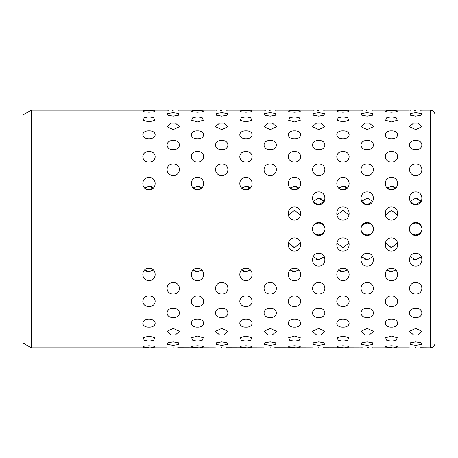 <?xml version="1.0" encoding="UTF-8"?>
<svg xmlns="http://www.w3.org/2000/svg" width="458" height="458" viewBox="0 0 458 458"><rect width="100%" height="100%" fill="white"/><g stroke="black" fill="none" stroke-linecap="round" stroke-linejoin="round"><path stroke-width="0.69" d="M31.299 347.811L22.9 342.962L22.9 115.038L31.299 110.189L31.299 347.811L166.912 347.811M435.1 229L435.1 342.962C434.791 346.391 432.323 347.416 432.386 347.319L430.251 347.811L430.251 110.189L432.386 110.681C432.323 110.584 434.791 111.609 435.1 115.038L435.1 229M148.987 347.473L142.816 346.975L144.001 346.191L148.987 345.744L153.968 346.191L155.153 346.975L151.421 347.439M197.478 347.473L191.312 346.975L192.492 346.191L197.478 345.744L202.465 346.191L203.65 346.975L199.911 347.439M245.975 347.473L239.803 346.975L240.988 346.191L245.975 345.744L250.955 346.191L252.14 346.975L248.408 347.439M294.465 347.473L288.3 346.975L289.479 346.191L294.465 345.744L299.452 346.191L300.637 346.975L296.904 347.439M342.962 347.473L336.79 346.975L337.975 346.191L342.962 345.744L347.943 346.191L349.128 346.975L345.395 347.439M391.453 347.473L385.287 346.975L386.472 346.191L391.453 345.744L396.439 346.191L397.624 346.975L393.891 347.439M173.233 345.298L167.559 344.485L167.823 342.83L173.233 341.868L178.643 342.83L178.906 344.485L173.233 345.298M221.724 345.298L216.05 344.485L216.313 342.83L221.724 341.868L227.134 342.83L227.403 344.485L221.724 345.298M270.22 345.298L264.547 344.485L264.81 342.83L270.22 341.868L275.63 342.83L275.893 344.485L270.22 345.298M318.716 345.298L313.037 344.485L313.301 342.83L318.716 341.868L324.127 342.83L324.39 344.485L318.716 345.298M367.207 345.298L361.534 344.485L361.797 342.83L367.207 341.868L372.617 342.83L372.881 344.485L367.207 345.298M415.704 345.298L410.025 344.485L410.294 342.83L415.704 341.868L421.114 342.83L421.377 344.485L415.704 345.298M148.987 336.058L154.804 337.752L153.636 340.403L148.987 341.13L144.333 340.403L143.165 337.752L148.987 336.058M197.478 336.058L203.3 337.752L202.133 340.403L197.478 341.13L192.824 340.403L191.656 337.752L197.478 336.058M245.975 336.058L251.791 337.752L250.623 340.403L245.975 341.13L241.32 340.403L240.152 337.752L245.975 336.058M294.465 336.058L300.288 337.752L299.12 340.403L294.465 341.13L289.817 340.403L288.649 337.752L294.465 336.058M342.962 336.058L348.784 337.752L347.616 340.403L342.962 341.13L338.307 340.403L337.14 337.752L342.962 336.058M391.453 336.058L397.275 337.752L396.107 340.403L391.453 341.13L386.804 340.403L385.636 337.752L391.453 336.058M173.233 335.044L171.011 334.855L167.01 331.317L173.233 328.42L179.456 331.323L175.448 334.855L173.233 335.044M221.724 335.044L219.508 334.855L215.5 331.317L221.724 328.42L227.952 331.323L223.945 334.855L221.724 335.044M270.22 335.044L268.004 334.855L263.997 331.317L270.22 328.42L276.443 331.323L272.436 334.855L270.22 335.044M318.716 335.044L316.495 334.855L312.488 331.317L318.716 328.42L324.94 331.323L320.932 334.855L318.716 335.044M367.207 335.044L364.992 334.855L360.984 331.317L367.207 328.42L373.436 331.323L369.429 334.855L367.207 335.044M415.704 335.044L413.482 334.855L409.481 331.317L415.704 328.42L421.927 331.323L417.919 334.855L415.704 335.044M148.987 319.077C157.197 319.1 157.174 327.459 148.987 327.144C140.772 327.441 140.789 319.094 148.987 319.077M197.478 319.077C205.694 319.1 205.665 327.459 197.478 327.144C189.269 327.441 189.286 319.094 197.478 319.077M245.975 319.077C254.184 319.1 254.161 327.459 245.975 327.144C237.759 327.441 237.776 319.094 245.975 319.077M294.465 319.077C302.681 319.1 302.652 327.459 294.465 327.144C286.256 327.441 286.273 319.094 294.465 319.077M342.962 319.077C351.171 319.1 351.149 327.459 342.962 327.144C334.752 327.441 334.769 319.094 342.962 319.077M391.453 319.077C399.668 319.1 399.645 327.459 391.453 327.144C383.243 327.441 383.26 319.094 391.453 319.077M173.233 317.566C165.023 317.869 165.04 308.171 173.233 308.194C181.442 308.177 181.42 317.886 173.233 317.566M221.724 317.566C213.514 317.869 213.531 308.171 221.724 308.194C229.939 308.177 229.916 317.886 221.724 317.566M270.22 317.566C262.01 317.869 262.028 308.171 270.22 308.194C278.435 308.177 278.407 317.886 270.22 317.566M318.716 317.566C310.501 317.869 310.518 308.171 318.716 308.194C326.926 308.177 326.903 317.886 318.716 317.566M367.207 317.566C358.998 317.869 359.015 308.171 367.207 308.194C375.423 308.177 375.394 317.886 367.207 317.566M415.704 317.566C407.494 317.869 407.511 308.171 415.704 308.194C423.913 308.177 423.89 317.886 415.704 317.566M148.987 295.96C157.197 295.897 157.174 306.791 148.987 306.471C140.772 306.774 140.789 295.891 148.987 295.96M197.478 295.96C205.694 295.897 205.665 306.791 197.478 306.471C189.269 306.774 189.286 295.891 197.478 295.96M245.975 295.96C254.184 295.897 254.161 306.791 245.975 306.471C237.759 306.774 237.776 295.891 245.975 295.96M294.465 295.96C302.681 295.897 302.652 306.791 294.465 306.471C286.256 306.774 286.273 295.891 294.465 295.96M342.962 295.96C351.171 295.897 351.149 306.791 342.962 306.471C334.752 306.774 334.769 295.891 342.962 295.96M391.453 295.96C399.668 295.897 399.645 306.791 391.453 306.471C383.243 306.774 383.26 295.891 391.453 295.96M173.233 294.053C165.023 294.345 165.04 282.466 173.233 282.575C181.442 282.477 181.42 294.368 173.233 294.053M221.724 294.053C213.514 294.345 213.531 282.466 221.724 282.575C229.939 282.477 229.916 294.368 221.724 294.053M270.22 294.053C262.01 294.345 262.028 282.466 270.22 282.575C278.435 282.477 278.407 294.368 270.22 294.053M318.716 294.053C310.501 294.345 310.518 282.466 318.716 282.575C326.926 282.477 326.903 294.368 318.716 294.053M367.207 294.053C358.998 294.345 359.015 282.466 367.207 282.575C375.423 282.477 375.394 294.368 367.207 294.053M415.704 294.053C407.494 294.345 407.511 282.466 415.704 282.575C423.913 282.477 423.89 294.368 415.704 294.053M153.396 270.043L148.987 271.577L144.579 270.043M148.987 268.274C157.197 268.136 157.174 280.828 148.987 280.519C140.772 280.806 140.789 268.13 148.987 268.274L151.443 268.766M201.886 270.043L197.478 271.577L193.07 270.043M197.478 268.274C205.694 268.136 205.665 280.828 197.478 280.519C189.269 280.806 189.286 268.13 197.478 268.274L199.934 268.766M250.383 270.043L245.975 271.577L241.566 270.043M245.975 268.274C254.184 268.136 254.161 280.828 245.975 280.519C237.759 280.806 237.776 268.13 245.975 268.274L248.431 268.766M298.874 270.043L294.465 271.577L290.057 270.043M294.465 268.274C302.681 268.136 302.652 280.828 294.465 280.519C286.256 280.806 286.273 268.13 294.465 268.274L296.921 268.766M347.37 270.043L342.962 271.577L338.554 270.043M342.962 268.274C351.171 268.136 351.149 280.828 342.962 280.519C334.752 280.806 334.769 268.13 342.962 268.274L345.418 268.766M395.861 270.043L391.453 271.577L387.044 270.043M391.453 268.274C399.668 268.136 399.645 280.828 391.453 280.519C383.243 280.806 383.26 268.13 391.453 268.274L393.909 268.766M318.716 266.104C310.501 266.373 310.518 253.125 318.716 253.303C326.926 253.131 326.903 266.396 318.716 266.104M316.364 259.428L318.716 259.841L313.117 256.772M367.207 266.104C358.998 266.373 359.015 253.125 367.207 253.303C375.423 253.131 375.394 266.396 367.207 266.104M364.854 259.428L367.207 259.841L361.608 256.772M415.704 266.104C407.494 266.373 407.511 253.125 415.704 253.303C423.913 253.131 423.89 266.396 415.704 266.104M413.351 259.428L415.704 259.841L410.105 256.772M300.328 242.053L300.62 243.009L294.465 247.572L288.317 243.009L294.242 247.566M294.465 237.914C302.664 237.708 302.681 251.31 294.465 251.053C286.267 251.31 286.261 237.708 294.465 237.914M348.824 242.053L349.111 243.009L342.962 247.572L336.807 243.009L342.739 247.566M342.962 237.914C351.154 237.708 351.171 251.31 342.962 251.053C334.758 251.31 334.758 237.708 342.962 237.914M397.321 242.053L397.607 243.009L391.453 247.572L385.304 243.009L391.229 247.566M391.453 237.914C399.651 237.708 399.668 251.31 391.453 251.053C383.254 251.31 383.249 237.708 391.453 237.914M318.716 234.988C314.949 234.702 312.843 232.704 312.396 229C312.7 225.044 314.806 222.834 318.716 222.37C322.615 222.834 324.722 225.044 325.031 229C324.728 232.95 322.627 235.16 318.716 235.63C314.806 235.166 312.705 232.956 312.396 229C312.848 225.29 314.955 223.298 318.716 223.012C322.478 223.298 324.585 225.29 325.031 229C324.585 232.71 322.478 234.702 318.716 234.988L316.364 234.559M360.893 229C361.339 232.71 363.44 234.702 367.207 234.988C363.44 234.702 361.339 232.704 360.893 229C361.196 225.044 363.303 222.834 367.207 222.37C371.112 222.834 373.218 225.044 373.528 229C373.224 232.95 371.117 235.16 367.207 235.63C363.303 235.166 361.196 232.956 360.893 229C361.339 225.29 363.446 223.298 367.207 223.012L362.805 224.706L361.408 226.63M415.704 234.988C411.937 234.702 409.83 232.704 409.383 229C409.692 225.044 411.794 222.834 415.704 222.37C419.608 222.834 421.709 225.044 422.018 229C421.721 232.95 419.614 235.16 415.704 235.63C411.799 235.166 409.692 232.956 409.383 229C409.836 225.29 411.942 223.298 415.704 223.012C419.465 223.298 421.572 225.29 422.018 229C421.572 232.71 419.471 234.702 415.704 234.988L413.351 234.559M294.465 210.428L300.62 214.991L294.465 210.428L288.317 214.991L288.603 215.947M294.465 206.947C302.669 206.69 302.669 220.292 294.465 220.086C286.273 220.292 286.256 206.69 294.465 206.947M342.962 210.428L349.111 214.991L342.962 210.428L336.807 214.991L337.099 215.947M342.962 206.947C351.16 206.69 351.166 220.292 342.962 220.086C334.769 220.292 334.746 206.69 342.962 206.947M391.453 210.428L397.607 214.991L391.453 210.428L385.304 214.991L385.59 215.947M391.453 206.947C399.657 206.69 399.657 220.292 391.453 220.086C383.26 220.292 383.243 206.69 391.453 206.947M318.716 204.697C310.501 204.863 310.518 191.616 318.716 191.896C326.926 191.621 326.903 204.886 318.716 204.697L324.316 201.228L318.716 198.159L313.117 201.228L317.451 204.566M367.207 204.697C358.998 204.863 359.015 191.616 367.207 191.896C375.423 191.621 375.394 204.886 367.207 204.697L372.806 201.228L367.43 198.165M365.948 204.566L361.608 201.228L367.207 198.159L372.806 201.228M415.704 204.697C407.494 204.863 407.511 191.616 415.704 191.896C423.913 191.621 423.89 204.886 415.704 204.697L421.303 201.228L415.704 198.159L410.105 201.228L414.438 204.566M146.514 189.228L144.579 187.957L148.987 186.423L153.396 187.957L148.987 189.726C140.772 189.858 140.789 177.183 148.987 177.481C157.197 177.189 157.174 189.881 148.987 189.726M196.219 189.601L193.07 187.957L197.478 186.423L201.886 187.957L197.478 189.726C189.269 189.858 189.286 177.183 197.478 177.481C205.694 177.189 205.665 189.881 197.478 189.726M244.709 189.601L241.566 187.957L245.975 186.423L250.383 187.957L245.975 189.726C237.759 189.858 237.776 177.183 245.975 177.481C254.184 177.189 254.161 189.881 245.975 189.726M293.206 189.601L290.057 187.957L294.465 186.423L298.874 187.957L294.465 189.726C286.256 189.858 286.273 177.183 294.465 177.481C302.681 177.189 302.652 189.881 294.465 189.726M341.697 189.601L338.554 187.957L342.962 186.423L347.37 187.957L342.962 189.726C334.752 189.858 334.769 177.183 342.962 177.481C351.171 177.189 351.149 189.881 342.962 189.726M390.193 189.601L387.044 187.957L391.453 186.423L395.861 187.957L391.453 189.726C383.243 189.858 383.26 177.183 391.453 177.481C399.668 177.189 399.645 189.881 391.453 189.726M173.233 175.425C165.023 175.517 165.04 163.638 173.233 163.947C181.442 163.649 181.42 175.54 173.233 175.425M221.724 175.425C213.514 175.517 213.531 163.638 221.724 163.947C229.939 163.649 229.916 175.54 221.724 175.425M270.22 175.425C262.01 175.517 262.028 163.638 270.22 163.947C278.435 163.649 278.407 175.54 270.22 175.425M318.716 175.425C310.501 175.517 310.518 163.638 318.716 163.947C326.926 163.649 326.903 175.54 318.716 175.425M367.207 175.425C358.998 175.517 359.015 163.638 367.207 163.947C375.423 163.649 375.394 175.54 367.207 175.425M415.704 175.425C407.494 175.517 407.511 163.638 415.704 163.947C423.913 163.649 423.89 175.54 415.704 175.425M148.987 151.529C157.197 151.22 157.174 162.115 148.987 162.04C140.772 162.098 140.789 151.214 148.987 151.529M197.478 151.529C205.694 151.22 205.665 162.115 197.478 162.04C189.269 162.098 189.286 151.214 197.478 151.529M245.975 151.529C254.184 151.22 254.161 162.115 245.975 162.04C237.759 162.098 237.776 151.214 245.975 151.529M294.465 151.529C302.681 151.22 302.652 162.115 294.465 162.04C286.256 162.098 286.273 151.214 294.465 151.529M342.962 151.529C351.171 151.22 351.149 162.115 342.962 162.04C334.752 162.098 334.769 151.214 342.962 151.529M391.453 151.529C399.668 151.22 399.645 162.115 391.453 162.04C383.243 162.098 383.26 151.214 391.453 151.529M173.233 149.806C165.023 149.818 165.04 140.119 173.233 140.434C181.442 140.125 181.42 149.84 173.233 149.806M221.724 149.806C213.514 149.818 213.531 140.119 221.724 140.434C229.939 140.125 229.916 149.84 221.724 149.806M270.22 149.806C262.01 149.818 262.028 140.119 270.22 140.434C278.435 140.125 278.407 149.84 270.22 149.806M318.716 149.806C310.501 149.818 310.518 140.119 318.716 140.434C326.926 140.125 326.903 149.84 318.716 149.806M367.207 149.806C358.998 149.818 359.015 140.119 367.207 140.434C375.423 140.125 375.394 149.84 367.207 149.806M415.704 149.806C407.494 149.818 407.511 140.119 415.704 140.434C423.913 140.125 423.89 149.84 415.704 149.806M148.987 130.856C157.197 130.553 157.174 138.911 148.987 138.923C140.772 138.9 140.789 130.547 148.987 130.856M197.478 130.856C205.694 130.553 205.665 138.911 197.478 138.923C189.269 138.9 189.286 130.547 197.478 130.856M245.975 130.856C254.184 130.553 254.161 138.911 245.975 138.923C237.759 138.9 237.776 130.547 245.975 130.856M294.465 130.856C302.681 130.553 302.652 138.911 294.465 138.923C286.256 138.9 286.273 130.547 294.465 130.856M342.962 130.856C351.171 130.553 351.149 138.911 342.962 138.923C334.752 138.9 334.769 130.547 342.962 130.856M391.453 130.856C399.668 130.553 399.645 138.911 391.453 138.923C383.243 138.9 383.26 130.547 391.453 130.856M173.233 129.58L167.004 126.671L171.011 123.145L175.448 123.145L179.456 126.683L173.233 129.58M221.724 129.58L215.5 126.671L219.508 123.145L223.945 123.145L227.952 126.683L221.724 129.58M270.22 129.58L263.991 126.671L268.004 123.145L272.436 123.145L276.443 126.683L270.22 129.58M318.716 129.58L312.488 126.671L316.495 123.145L320.932 123.145L324.94 126.683L318.716 129.58M367.207 129.58L360.984 126.671L364.992 123.145L369.429 123.145L373.43 126.683L367.207 129.58M415.704 129.58L409.475 126.671L413.482 123.145L417.919 123.145L421.927 126.683L415.704 129.58M148.987 116.87L153.636 117.597L154.804 120.248L148.987 121.942L143.159 120.242L144.333 117.597L148.987 116.87M197.478 116.87L202.133 117.597L203.295 120.248L197.478 121.942L191.656 120.242L192.824 117.597L197.478 116.87M245.975 116.87L250.623 117.597L251.791 120.248L245.975 121.942L240.147 120.242L241.32 117.597L245.975 116.87M294.465 116.87L299.12 117.597L300.288 120.248L294.465 121.942L288.643 120.242L289.817 117.597L294.465 116.87M342.962 116.87L347.616 117.597L348.778 120.248L342.962 121.942L337.14 120.242L338.307 117.597L342.962 116.87M391.453 116.87L396.107 117.597L397.275 120.248L391.453 121.942L385.63 120.242L386.804 117.597L391.453 116.87M173.233 116.132L167.817 115.17L167.559 113.515L173.233 112.702L178.906 113.515L178.643 115.17L173.233 116.132M221.724 116.132L216.313 115.17L216.05 113.515L221.724 112.702L227.403 113.515L227.134 115.17L221.724 116.132M270.22 116.132L264.804 115.17L264.547 113.515L270.22 112.702L275.893 113.515L275.63 115.17L270.22 116.132M318.716 116.132L313.301 115.17L313.037 113.515L318.716 112.702L324.39 113.515L324.121 115.17L318.716 116.132M367.207 116.132L361.791 115.17L361.534 113.515L367.207 112.702L372.881 113.515L372.617 115.17L367.207 116.132M415.704 116.132L410.288 115.17L410.03 113.515L415.704 112.702L421.377 113.515L421.114 115.17L415.704 116.132M148.987 110.527L155.153 111.025L153.968 111.809L148.987 112.256L144.001 111.809L142.816 111.025L150.127 110.533M197.478 110.527L203.65 111.025L202.465 111.809L197.478 112.256L192.497 111.809L191.312 111.025L198.623 110.533M245.975 110.527L252.14 111.025L250.961 111.809L245.975 112.256L240.988 111.809L239.803 111.025L247.12 110.533M294.465 110.527L300.637 111.025L299.452 111.809L294.465 112.256L289.485 111.809L288.3 111.025L295.61 110.533M342.962 110.527L349.128 111.025L347.948 111.809L342.962 112.256L337.975 111.809L336.79 111.025L344.107 110.533M391.453 110.527L397.624 111.025L396.439 111.809L391.453 112.256L386.472 111.809L385.287 111.025L392.598 110.533M173.233 110.372C165.029 110.172 165.029 110.172 173.233 110.372C181.437 110.172 181.437 110.172 173.233 110.372L172.019 110.367M167.41 110.218L168.67 110.281M221.724 110.372C213.525 110.172 213.525 110.172 221.724 110.372C229.927 110.172 229.927 110.172 221.724 110.372L220.516 110.367M215.901 110.218L217.149 110.275M270.22 110.372C262.016 110.172 262.016 110.172 270.22 110.372C278.424 110.172 278.424 110.172 270.22 110.372M264.398 110.218L265.646 110.275M269.006 110.367L269.997 110.372M318.716 110.372C310.513 110.172 310.513 110.172 318.716 110.372C326.915 110.172 326.915 110.172 318.716 110.372M312.888 110.218L314.154 110.281M317.503 110.367L318.487 110.372M367.207 110.372C359.003 110.172 359.003 110.172 367.207 110.372C375.411 110.172 375.411 110.172 367.207 110.372M361.385 110.218L362.633 110.275M365.994 110.367L366.984 110.372M415.704 110.372C407.5 110.172 407.5 110.172 415.704 110.372C423.908 110.172 423.908 110.172 415.704 110.372M409.881 110.218L411.141 110.281M414.49 110.367L415.475 110.372M155.153 111.025L154.277 110.79M203.65 111.025L202.768 110.79M252.14 111.025L251.265 110.79M300.637 111.025L299.761 110.79M349.128 111.025L348.252 110.79M397.624 111.025L396.748 110.79M151.335 186.812L149.211 186.429M199.831 186.812L197.701 186.429M248.322 186.812L246.198 186.429M296.818 186.812L294.689 186.429M345.315 186.812L343.185 186.429M393.806 186.812L391.682 186.429M312.894 226.664L312.396 229M313.243 231.994L314.308 233.288M314.915 233.786L316.341 234.548M361.391 226.67L361.019 227.798M409.881 226.664L409.383 229M410.231 231.994L411.295 233.288M411.902 233.786L413.322 234.548M300.316 242.024L299.761 240.908M348.813 242.024L348.252 240.908M397.304 242.024L396.748 240.908M151.478 347.433L154.277 347.21M199.974 347.433L202.768 347.21M248.465 347.433L251.265 347.21M296.961 347.433L299.755 347.21M345.452 347.433L348.252 347.21M173.233 347.628C165.029 347.828 165.029 347.828 173.233 347.628C181.437 347.828 181.437 347.828 173.233 347.628M221.724 347.628C213.525 347.828 213.525 347.828 221.724 347.628C229.927 347.828 229.927 347.828 221.724 347.628M270.22 347.628C262.016 347.828 262.016 347.828 270.22 347.628C278.424 347.828 278.424 347.828 270.22 347.628M318.716 347.628C310.513 347.828 310.513 347.828 318.716 347.628C326.915 347.828 326.915 347.828 318.716 347.628M362.289 347.736L361.196 347.794M367.207 347.628C359.003 347.828 359.003 347.828 367.207 347.628C375.411 347.828 375.411 347.828 367.207 347.628L368.421 347.633M393.949 347.433L396.748 347.21M415.704 347.628C407.5 347.828 407.5 347.828 415.704 347.628C423.908 347.828 423.908 347.828 415.704 347.628M369.663 253.812L367.207 253.303M142.816 346.975L143.692 347.21M147.842 347.467L148.753 347.473M239.792 346.964A12.606 12.606 0 0 0 239.803 346.975L240.679 347.21M244.83 347.467L245.746 347.473M336.79 346.975L337.672 347.21M341.817 347.467L342.733 347.473M263.9 347.811L226.183 347.719M360.893 347.811L323.171 347.719M385.275 346.964A12.606 12.606 0 0 0 385.287 346.975L386.163 347.21M390.313 347.467L391.224 347.473M430.251 347.811L420.163 347.719M373.03 347.782L371.781 347.725M312.396 347.811L274.68 347.719M215.409 347.811L177.693 347.719M288.3 346.975L288.609 347.095M288.614 347.095L289.175 347.21M293.32 347.467L294.236 347.473M191.295 346.964A12.606 12.606 0 0 0 191.312 346.975L192.188 347.21M196.333 347.467L197.249 347.473M418.16 253.812L415.704 253.303M321.173 253.812L318.716 253.303M418.057 198.572L415.927 198.165M321.069 198.572L318.94 198.165M367.207 223.012C370.969 223.298 373.075 225.29 373.528 229L373.396 227.798M422.018 228.983L421.744 227.248M325.031 228.983L324.756 227.248M318.728 234.988L323.102 233.305M323.119 233.294L324.527 231.353M373.024 231.342L373.528 229C373.081 232.71 370.974 234.702 367.207 234.988M415.715 234.988L420.095 233.305L421.515 231.353M324.316 256.772L318.716 259.841M372.806 256.772L367.207 259.841M421.303 256.772L415.704 259.841M146.634 271.188L148.764 271.571M195.125 271.188L197.261 271.571M243.622 271.188L245.757 271.571M292.118 271.188L294.248 271.571M340.609 271.188L342.744 271.571M389.105 271.188L391.235 271.571M226.641 110.263L227.735 110.206M323.629 110.263L324.722 110.206M420.621 110.263L421.709 110.206M197.415 110.527L195.045 110.561M194.988 110.567L192.188 110.79M294.408 110.527L292.032 110.561M291.975 110.567L289.175 110.79M391.395 110.527L389.019 110.561M388.962 110.567L386.163 110.79M288.614 215.976L289.175 217.092M385.602 215.976L386.163 217.092M337.111 215.976L337.672 217.092M146.526 189.234L147.722 189.601M342.899 110.527L340.529 110.561M340.466 110.567L337.672 110.79M245.912 110.527L243.536 110.561M243.479 110.567L240.685 110.79M148.924 110.527L146.549 110.561M146.491 110.567L143.692 110.79M372.125 110.263L373.218 110.206M275.138 110.263L276.231 110.206M178.151 110.263L179.244 110.206M373.528 347.811L409.383 347.811M31.299 110.189L166.912 110.189M179.547 110.189L215.409 110.189M228.044 110.189L263.9 110.189M276.54 110.189L312.396 110.189M325.031 110.189L360.893 110.189M373.528 110.189L409.383 110.189M422.018 110.189L430.251 110.189"/></g></svg>
